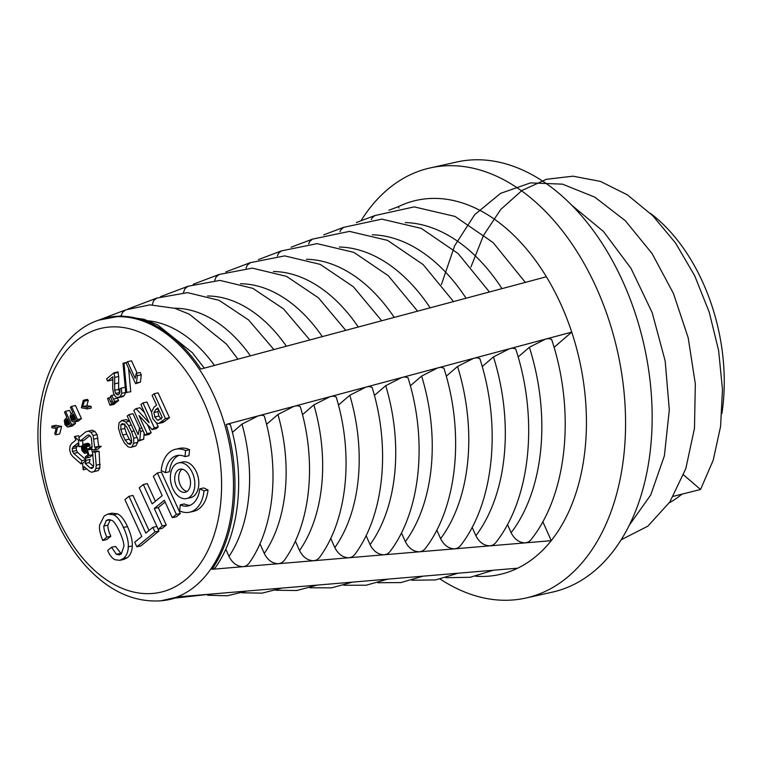 <?xml version="1.0" encoding="UTF-8"?>
<svg xmlns="http://www.w3.org/2000/svg" width="761" height="761" viewBox="0 0 761 761"><rect width="100%" height="100%" fill="white"/><g stroke="black" fill="none" stroke-linecap="round" stroke-linejoin="round"><path stroke-width="1.14" d="M115.387 402.293L115.729 402.921L113.969 404.367L109.984 405.252L107.539 398.593L110.868 397.194M117.127 397.632L118.659 400.514L116.899 401.96L112.913 402.845L110.469 396.186L114.093 394.721M114.007 372.795L114.692 377.38L114.645 390.25L115.643 393.427L117.251 394.854L118.916 394.407L119.934 392.238L119.838 388.833L121.399 388.053L121.75 393.332L120.228 396.51L117.28 397.67L115.339 396.51L113.579 393.542L112.666 388.129L112.875 376.714L107.605 381.052L106.607 378.873L114.007 372.795L117.993 371.901L118.687 376.495L118.63 389.366L119.791 392.79M125.736 392.448L124.214 395.615L122.863 396.633L118.459 397.661L121.265 396.776M112.771 379.197L111.591 380.158L107.605 381.052M128.58 368.362L130.749 391.753L125.689 392.514L122.978 363.254L126.592 362.445M127.534 361.684L135.182 378.388L136.219 373.375L137.265 375.677L136.485 382.983L135.601 383.706L126.069 362.883L127.534 361.684L131.52 360.79L137.189 373.156M136.219 373.375L140.205 372.49L141.261 374.793L140.471 382.098L135.601 383.706M74.797 421.898L75.539 423.516L72.209 426.017L67.31 426.95L64.942 424.59L64.276 420.348L66.835 417.304L64.485 412.167L65.551 411.292L69.536 410.407L71.106 413.832M83.31 400.267L87.296 399.382L88.295 400.343L86.821 405.718L91.063 406.384L91.253 408.02L87.258 408.904L81.398 407.782L83.31 400.267L84.309 401.228L82.825 406.602L87.077 407.268L87.258 408.904M79.705 436.871L78.373 435.701L74.388 436.586L75.929 439.972L71.639 443.501L70.088 445.851L69.641 449.789L70.763 453.879L72.742 456.562L80.932 463.791L81.931 460.652L73.741 453.413L72.485 451.444L72.257 448.648L73.189 446.878L77.479 443.349L79.03 446.736L78.478 440.21L74.388 436.586M82.892 444.443L84.661 444.462L86.117 445.994L85.527 446.945L84.138 445.67L82.854 446.317L82.435 448.153L83.149 450.512L85.222 451.768L87.192 448.961L89.094 455.478L85.831 458.151L85.27 456.923L87.915 454.755L86.982 451.482L86.155 452.814L84.5 453.318L81.95 450.541L81.351 447.335L82.892 444.443L82.569 440.543M85.574 460.833L85.917 459.758L77.727 452.519L76.481 450.56L76.243 447.753L78.278 445.09M135.991 408.638L149.07 422.688L140.909 404.595L142.935 402.94L146.921 402.046L151.515 412.072L154.017 407.23L156.566 405.137L152.105 395.406L154.131 393.741L158.117 392.857L169.494 417.703L162.883 422.517L158.887 423.401L156.566 423.116L158.298 426.892L156.1 428.7L152.114 429.585L139.025 415.544L147.187 433.627L145.17 435.292L133.793 410.445L135.991 408.638L139.976 407.753L144.657 412.776M91.558 472.258L98.207 470.612L99.91 467.787L99.101 451.263L96.552 451.026L92.566 451.91L93.67 464.971L93.318 467.254L91.796 468.5L90.121 467.882L85.156 463.497L86.155 460.357L82.616 463.268L83.168 469.794L84.167 466.645L89.123 471.03L91.558 472.258L94.221 471.506L95.924 468.671L96.209 465.209L95.115 452.148L92.566 451.91M93.451 466.407L89.151 462.612L90.15 459.463L86.155 460.357M180.233 504.847A25.788 16.752 -102.5 0 0 188.205 505.913A25.788 16.752 -102.5 0 0 199.724 488.838L203.71 487.944L207.991 489.97A32.238 20.937 -102.5 0 1 193.598 511.316L189.603 512.201A32.238 20.937 -102.5 0 1 179.634 510.869L180.233 504.847L184.219 503.953A25.788 16.752 -102.5 0 0 190.155 505.275M86.431 446.745L86.897 449.133M91.234 448.296L92.671 453.214M92.813 454.812L89.827 457.266L85.831 458.151M83.291 444.281L87.857 443.349L89.57 444.376L90.102 445.109L89.522 446.06L85.527 446.945M110.335 519.658L107.929 525.119C107.643 527.677 108.614 531.387 110.84 536.239L106.797 539.559L102.573 540.5M107.948 514.065L111.943 513.18L117.546 513.884C120.97 515.397 124.281 519.63 127.468 526.583C130.93 534.146 132.547 540.586 132.319 545.903C132.081 551.202 130.445 555.102 127.401 557.623L123.853 559.43L119.867 560.324L123.415 558.507C126.459 555.996 128.095 552.086 128.333 546.788C128.561 541.48 126.944 535.04 123.482 527.468C120.295 520.514 116.985 516.281 113.551 514.778L107.948 514.065L104.19 515.987L99.624 525.042C99.044 529.066 100.11 534.203 102.811 540.443L106.854 537.123C104.628 532.272 103.658 528.562 103.934 526.003L106.293 520.591L108.262 519.582L112.209 520.543C114.388 521.97 116.814 525.594 119.477 531.416C122.359 537.704 123.853 542.641 123.957 546.217L121.313 553.913L119.334 554.931L116.395 554.265L111.506 547.302L107.643 550.469C109.736 555.406 112.238 558.498 115.168 559.773L119.867 560.324M111.268 547.349L115.501 546.408L121.341 553.884M165.099 502.003L158.278 507.606L166.259 525.042L162.217 528.372L158.221 529.256L162.264 525.937L154.283 508.5L164.309 500.262L172.29 517.699L176.333 514.379L157.375 472.971L153.332 476.291L162.198 495.668L152.181 503.896L143.306 484.529L139.263 487.849L158.221 529.256M143.306 484.529L147.301 483.635L155.377 501.271M157.375 472.971L161.361 472.086L180.319 513.494L176.276 516.814L172.29 517.699M152.847 527.344L156.833 526.45L158.935 531.054L140.833 545.932L136.837 546.817L154.949 531.939L152.847 527.344L145.808 533.119L128.961 496.315L124.918 499.635L141.765 536.438L134.735 542.212L136.837 546.817M128.961 496.315L132.947 495.421L149.004 530.493M186.569 498.569L190.564 497.675A18.274 11.862 -102.5 0 0 198.174 477.271A18.274 11.862 -102.5 0 0 182.621 462.013L178.635 462.897A18.274 11.862 -102.5 0 0 172.842 488.752A18.274 11.862 -102.5 0 0 186.569 498.569A18.274 11.862 -102.5 0 0 194.188 478.155A18.274 11.862 -102.5 0 0 178.635 462.897M189.556 449.703A32.238 20.937 -102.5 0 0 179.586 448.372L175.601 449.266A32.238 20.937 -102.5 0 0 161.199 470.602L165.479 472.629A25.788 16.752 -102.5 0 1 176.999 455.554A25.788 16.752 -102.5 0 1 184.971 456.619L185.57 450.588L189.556 449.703L188.966 455.734L184.971 456.619M179.035 455.297A25.788 16.752 -102.5 0 0 169.465 471.744L165.479 472.629M128.989 414.583L138.169 434.636L139.406 428.624L140.671 431.382L139.729 440.153L138.673 441.019L127.23 416.029L128.989 414.583L132.985 413.699L139.777 428.538M144.133 433.028L143.715 439.268L138.673 441.019M137.912 439.354L137.76 442.35L135.829 445.936L130.664 447.42L128.19 446.916L124.271 442.845L120.695 435.682L118.478 428.205L119.058 422.736L122.15 420.5L125.755 422.032L128.59 425.599L131.567 431.563L133.698 438.203L133.765 443.244L131.843 446.821L130.664 447.42M126.136 419.606L121.408 420.576L126.136 419.606L129.741 421.147M147.434 424.562L151.173 432.743L149.156 434.407L145.17 435.292M93.679 450.141L97.665 449.256L101.213 446.346L98.692 446.374L97.113 434.626L94.906 431.43L92.071 430.174L85.822 431.848L78.725 437.67L80.276 441.057L87.372 435.235L88.97 434.921L90.721 436.472L91.463 438.85L92.176 447.297L89.655 447.325L93.679 450.141L97.227 447.23L94.697 447.259L93.127 435.52L90.911 432.315L88.086 431.059M80.276 441.057L84.262 440.172L89.779 435.644M55.715 434.816L59.7 433.922L61.612 426.417L55.753 425.285L51.758 426.179L51.948 427.806L56.19 428.481L54.716 433.856L55.715 434.816L57.627 427.302L51.758 426.179M71.486 406.422L75.472 405.527L81.475 418.636L77.993 421.185L73.551 422.117L71.629 420.947L70.088 416.695L70.659 414.412L72.771 412.433L70.421 407.297L71.486 406.422L77.489 419.53L74.007 422.07M159.515 600.905C132.395 602.179 107.453 590.146 84.69 564.805C64.742 541.813 50.911 513.551 43.187 480.01C26.73 410.598 49.922 337.38 97.151 320.695A144.162 93.632 77.5 0 1 219.967 410.236A144.162 93.632 77.5 0 1 195.196 586.227A144.162 93.632 77.5 0 1 159.515 600.905L160.875 600.8A144.362 93.755 -102.5 0 0 178.464 596.824L517.727 568.172A191.648 124.471 -102.5 0 0 535.525 556.7A191.648 124.471 -102.5 0 0 551.23 540.662L542.812 521.675M518.146 356.957L529.371 347.282L545.428 339.149L548.595 338.55L551.62 339.368C575.487 411.187 567.573 494.498 530.655 540.12L528.429 541.984L525.404 542.859L551.23 540.662A191.648 124.471 77.5 0 0 571.739 332.129L226.207 424.438L228.3 424.029L230.317 424.6C245.375 475.863 239.82 533.214 215.62 567.249L213.917 568.762L211.967 569.304L525.404 542.859C519.306 542.764 514.55 539.387 511.135 532.729L507.482 524.5M554.075 347.349L571.739 332.129A191.648 124.471 -102.5 0 0 546.388 276.766L200.856 369.066A144.362 93.755 -102.5 0 0 98.426 320.219L97.151 320.695M125.679 309.879L98.911 320.039M156.852 298.055L127.943 309.014M188.024 286.241L160.561 296.647M219.206 274.426L193.199 284.281M250.388 262.621L225.827 271.924M281.57 250.826L258.455 259.568M312.761 239.021L291.083 247.23M343.953 227.225L323.71 234.883M375.154 215.439L356.329 222.554M398.945 208L398.326 206.678L388.947 210.226M517.727 568.172A191.648 124.471 77.5 0 1 475.711 576.229M398.326 206.678A191.648 124.471 77.5 0 1 546.388 276.766M360.999 220.785A220.31 143.078 77.5 0 1 388.881 188.414A220.31 143.078 77.5 0 1 430.108 167.943A220.31 143.078 77.5 0 1 608.305 318.288A220.31 143.078 77.5 0 1 567.059 577.57A220.31 143.078 77.5 0 1 525.832 598.041A220.31 143.078 77.5 0 1 440.2 579.083M525.832 598.041L552.419 592.125A220.31 143.078 -102.5 0 0 644.225 345.989A220.31 143.078 -102.5 0 0 456.695 162.026L430.108 167.943M681.885 494.212A161.199 104.695 77.5 0 1 681.418 494.593A161.199 104.695 77.5 0 1 669.319 502.774M650.208 213.194A161.199 104.695 77.5 0 1 721.904 413.518M482.217 366.564L493.461 356.88L509.528 348.738L512.686 348.129L515.72 348.957C538.541 418.417 530.912 498.693 495.421 543.078L493.166 544.981L490.151 545.846C484.044 545.751 479.287 542.374 475.872 535.715L472.143 527.297M446.279 376.181L457.551 366.469L473.627 358.326L476.786 357.718L479.81 358.545C501.604 425.646 494.25 502.897 460.196 546.037L457.903 547.977L454.897 548.843C448.79 548.738 444.034 545.361 440.619 538.693L436.804 530.094M410.341 385.798L421.632 376.067L437.718 367.915L440.876 367.306L443.901 368.143C464.657 432.866 457.589 507.102 424.961 548.985L422.631 550.964L419.634 551.82C413.527 551.725 408.771 548.339 405.356 541.661L401.456 532.862M374.393 395.425L385.722 385.665L401.818 377.504L404.966 376.895L407.991 377.732C427.711 440.096 420.928 511.306 389.727 551.934L387.368 553.951L384.381 554.807C378.265 554.702 373.499 551.306 370.093 544.629L366.089 535.611M338.445 405.052L349.803 395.273L365.898 387.102L369.047 386.493L372.081 387.33C390.774 447.316 384.267 515.511 354.493 554.874L352.096 556.938L349.118 557.784C343.002 557.67 338.236 554.274 334.821 547.587L330.721 538.35M302.488 414.688L313.874 404.871L329.989 396.7L333.128 396.091L336.162 396.928C353.836 454.536 347.615 519.725 319.259 557.803L316.814 559.915L313.855 560.752C307.729 560.638 302.964 557.233 299.549 550.536L295.344 541.061M266.521 424.324L277.946 414.479L294.069 406.298L297.209 405.689L300.243 406.536C316.89 461.746 310.954 523.939 284.024 560.724L281.541 562.883L278.593 563.72C272.457 563.597 267.691 560.191 264.276 553.485L259.958 543.744M232.4 432.381L242.008 424.096L258.15 415.896L261.289 415.287L263.42 415.392L264.314 416.143C279.953 468.957 274.293 528.163 248.78 563.635L246.25 565.851L243.32 566.679C237.185 566.555 232.409 563.13 228.994 556.424L225.77 549.147M152.238 304.828L153.712 300.519L156.947 298.017M121.123 315.891L122.521 312.333L125.736 309.851M183.477 292.595L184.913 288.695L188.148 286.193M214.745 280.381L216.114 276.88L219.358 274.369M246.022 268.195L247.315 265.075L250.578 262.555M277.308 256.019L278.526 253.27L281.351 250.921M308.614 243.872L309.737 241.465L312.514 239.135M339.929 231.725L340.947 229.67L343.687 227.358M371.263 219.606L372.158 217.874L374.859 215.582M470.964 266.959L483.473 235.453L500.709 209.484L521.989 190.478L546.465 179.292L572.985 176.181L600.362 181.384L627.349 194.835L652.776 215.715L675.606 243.092L694.736 275.843L709.233 312.181L718.622 350.545L722.474 389.375L720.581 426.483L713.181 460.291L700.548 489.485L673.39 496.305M571.359 204.909L603.492 231.506L631.04 268.414L652.177 312.647L665.171 360.98L669.309 409.856L664.391 455.772L650.722 494.992L629.556 524.824M441.428 284.509L454.688 245.689L474.74 214.612L500.595 193.351L530.512 182.897L562.531 184.152L594.807 197.156L625.342 220.738L652.091 253.565L673.437 293.451L688.201 337.836L695.326 383.886L694.47 428.338L685.813 468.652L669.823 502.022L647.839 526.174L621.242 539.739M683.578 474.921L700.548 489.485M84.052 445.661L83.453 445.794M84.167 445.689L83.31 445.879M84.281 445.727L83.177 445.975M84.395 445.784L83.063 446.079M84.509 445.851L82.949 446.193M84.614 445.927L82.854 446.317M84.728 446.022L82.768 446.46M84.842 446.127L82.692 446.602M84.956 446.231L82.635 446.755M82.569 446.935L85.08 446.374L82.578 446.916M85.213 446.526L82.521 447.126M85.337 446.688L82.483 447.316M85.46 446.85L82.454 447.525M86.431 446.84L82.435 447.725M86.421 447.049L82.435 447.944M86.431 447.268L82.435 448.153M86.45 447.487L82.454 448.381M86.469 447.715L82.483 448.6M86.516 447.915L82.521 448.809M86.564 448.124L82.578 449.009M86.621 448.334L82.626 449.218M86.687 448.543L82.692 449.428M86.754 448.752L82.768 449.646M86.84 448.971L82.844 449.856M86.725 449.228L82.939 450.074M83.035 450.303L86.431 449.551L83.035 450.293M86.412 449.789L83.149 450.512M86.393 450.008L83.263 450.702M86.354 450.217L83.387 450.883M86.297 450.426L83.501 451.045M86.24 450.617L83.624 451.197M86.155 450.797L83.748 451.33M86.06 450.969L83.881 451.454M85.955 451.13L84.005 451.568L85.945 451.14M85.831 451.292L84.167 451.663M85.717 451.425L84.319 451.739M85.593 451.549L84.471 451.796M85.46 451.644L84.614 451.834M85.327 451.72L84.766 451.844M90.835 448.153L87.192 448.961M90.873 448.181L87.201 449M90.93 448.219L87.211 449.047M91.092 448.334L87.249 449.19M91.358 448.724L87.372 449.608M91.396 448.857L87.41 449.751M91.434 449.009L87.448 449.894M91.482 449.171L87.496 450.055M92.794 454.65L89.094 455.478M87.125 452.072L86.64 452.186M87.163 452.196L86.545 452.329M87.192 452.3L86.45 452.472M87.22 452.405L86.354 452.595M87.239 452.491L86.259 452.709M87.258 452.567L86.155 452.814M87.296 452.681L85.917 452.985M87.306 452.719L85.784 453.061M87.315 452.757L85.651 453.128M87.42 443.368L83.434 444.253M87.563 443.349L83.577 444.234M87.705 443.349L83.72 444.234M87.857 443.349L83.872 444.243M88.01 443.368L84.024 444.262M88.171 443.406L84.176 444.291M88.39 443.463L84.395 444.357M88.514 443.511L84.528 444.405M88.647 443.577L84.661 444.462M88.78 443.653L84.785 444.538M88.904 443.739L84.918 444.633M89.037 443.844L85.051 444.728M89.17 443.958L85.184 444.843M89.303 444.091L85.318 444.976M89.437 444.224L85.451 445.118M89.57 444.376L85.584 445.271M89.712 444.548L85.717 445.432M89.846 444.728L85.85 445.613M89.979 444.919L85.993 445.803M90.102 445.109L86.117 445.994M189.603 512.201A32.238 20.937 -102.5 0 0 204.005 490.864L199.724 488.838M207.991 489.97L204.005 490.864M106.616 537.18L110.84 536.239M106.055 520.638L110.288 519.696M162.264 525.937L166.259 525.042M154.283 508.5L158.278 507.606M176.333 514.379L180.319 513.494M154.949 531.939L158.935 531.054M176.286 485.918A11.824 7.677 -102.5 0 0 185.17 492.272A11.824 7.677 -102.5 0 0 190.098 479.069A11.824 7.677 -102.5 0 0 180.034 469.195A11.824 7.677 -102.5 0 0 176.286 485.918M182.117 469.166A11.824 7.677 -102.5 0 0 181.812 469.404A11.824 7.677 -102.5 0 0 180.271 485.033A11.824 7.677 -102.5 0 0 187.073 491.416M185.57 450.588A32.238 20.937 -102.5 0 0 175.601 449.266M99.101 451.263L95.115 452.148M100.205 464.324L96.209 465.209M99.91 467.787L95.924 468.671M98.207 470.612L94.221 471.506M86.811 468.985L83.168 469.794M89.151 462.612L85.156 463.497M93.327 467.168L90.121 467.882M139.406 428.624L141.86 428.072M140.671 431.382L143.125 430.84M139.729 440.153L143.715 439.268M156.566 423.116L152.809 418.617L151.515 412.072M154.131 393.741L165.498 418.588L169.494 417.703M165.498 418.588L158.887 423.401M155.805 409.561L153.893 412.519L154.835 416.952L157.356 420.072L158.602 420.043L162.217 417.485L157.831 407.896L155.805 409.561L158.326 408.999M158.697 409.799L157.879 411.625L158.821 416.067L161.342 419.187M130.607 444.139L131.71 440.733L130.121 433.951L126.678 426.969L123.206 423.725L122.169 423.658L120.904 424.914L120.828 429.375L122.74 435.007L125.232 440.058L127.953 443.615L130.007 444.414M120.666 424.971L124.89 424.029L124.814 428.491L126.726 434.112L129.218 439.164L131.938 442.731L127.715 443.673M142.935 402.94L154.312 427.787L152.114 429.585M154.312 427.787L158.298 426.892M147.187 433.627L151.173 432.743M94.906 431.43L90.911 432.315M97.113 434.626L93.127 435.52M97.998 438.203L94.012 439.087M98.692 446.374L94.697 447.259M101.213 446.346L97.227 447.23M92.129 446.774L89.655 447.325M79.762 439.925L78.478 440.21M81.589 446.165L79.03 446.736M77.175 445.994L73.189 446.878M76.243 447.753L72.257 448.648M76.481 450.56L72.485 451.444M77.727 452.519L73.741 453.413M85.917 459.758L81.931 460.652M82.626 463.42L80.932 463.791M61.612 426.417L57.627 427.302M88.295 400.343L84.309 401.228M91.063 406.384L87.077 407.268M86.821 405.718L82.825 406.602M78.145 421.147L74.159 422.032M78.297 421.09L74.312 421.975M78.45 421.023L74.464 421.908M78.602 420.938L74.616 421.832M78.754 420.852L74.768 421.737M78.916 420.738L74.92 421.632M79.068 420.624L75.073 421.508M81.475 418.636L77.489 419.53M74.53 419.948L75.758 418.95L73.437 413.889L71.705 415.496L71.401 417.332L72.78 420.072L74.53 419.948M74.064 420.224L73.465 420.357M74.217 420.148L73.322 420.348M74.378 420.053L73.189 420.31M74.397 420.034L73.17 420.31M74.568 419.91L73.037 420.253M74.759 419.768L72.913 420.177M74.978 419.577L72.78 420.072M75.244 419.368L72.647 419.948M75.548 419.121L72.514 419.796M75.719 418.873L72.39 419.615M75.624 418.664L72.257 419.416M75.52 418.436L72.124 419.187M75.406 418.179L71.991 418.94M75.272 417.903L71.857 418.664M75.253 417.856L71.838 418.617M75.13 417.58L71.724 418.341M75.006 417.313L71.62 418.074M74.892 417.066L71.524 417.818M74.787 416.828L71.458 417.57M74.683 416.6L71.401 417.332M74.588 416.391L71.363 417.114M74.492 416.2L71.334 416.895M74.407 416.01L71.334 416.695M74.331 415.839L71.344 416.505M74.264 415.687L71.363 416.324M74.198 415.535L71.41 416.162M74.131 415.392L71.458 415.991M74.064 415.259L71.524 415.82M74.007 415.125L71.61 415.658M73.95 415.002L71.705 415.496M73.893 414.878L71.81 415.344M73.846 414.774L71.934 415.192M73.788 414.659L72.067 415.049M73.75 414.564L72.209 414.907M73.703 414.469L72.371 414.764M72.209 426.017L68.071 426.94M72.362 425.96L68.224 426.902M72.523 425.894L68.376 426.845M72.676 425.818L68.528 426.778M72.828 425.722L68.68 426.702M72.98 425.608L68.842 426.607M73.132 425.494L68.994 426.502M75.539 423.516L71.553 424.4L69.146 426.379M65.551 411.292L71.553 424.4M68.595 424.819L69.822 423.82L67.501 418.759L65.674 420.529L65.465 422.203L66.844 424.942L68.595 424.819M68.138 425.095L67.529 425.228M68.281 425.019L67.396 425.218M68.442 424.923L67.263 425.19M68.471 424.904L67.234 425.18M68.642 424.79L67.111 425.123M68.823 424.638L66.978 425.047M69.051 424.457L66.844 424.942M69.308 424.238L66.711 424.819M69.612 423.991L66.588 424.667M69.784 423.744L66.454 424.486M69.689 423.535L66.321 424.286M69.584 423.306L66.188 424.058M69.47 423.049L66.064 423.81M69.346 422.774L65.931 423.535M69.327 422.736L65.912 423.497M69.194 422.45L65.788 423.211M69.08 422.193L65.684 422.945M68.956 421.936L65.598 422.688M68.851 421.699L65.522 422.441M68.747 421.48L65.465 422.203M68.652 421.271L65.427 421.984M68.566 421.071L65.408 421.775M68.48 420.881L65.398 421.565M68.395 420.719L65.408 421.385M68.328 420.557L65.436 421.204M68.262 420.414L65.475 421.033M68.195 420.272L65.532 420.862M68.129 420.129L65.598 420.69M68.071 419.996L65.674 420.529M68.014 419.872L65.769 420.376M67.957 419.758L65.874 420.215M67.91 419.644L65.998 420.072M67.862 419.539L66.131 419.92M67.815 419.435L66.274 419.777M67.767 419.34L66.435 419.634M136.485 382.983L140.471 382.098M137.265 375.677L141.261 374.793M122.978 363.254L126.088 362.921M124.043 363.377L126.754 392.638M114.226 373.28L118.212 372.386M120.228 396.51L124.214 395.615M121.399 388.053L125.204 387.206M118.811 394.512L118.079 394.911M111.572 395.282L114.673 401.399L118.659 400.514M114.673 401.399L112.913 402.845M113.418 399.097L117.403 398.212M108.642 397.689L111.743 403.806L115.729 402.921M111.743 403.806L109.984 405.252M110.488 401.504L112.362 401.085M185.674 579.682A135.268 87.848 -102.5 0 0 166.231 349.071A135.268 87.848 -102.5 0 0 41.037 451.891A135.268 87.848 -102.5 0 0 185.674 579.682M211.967 569.304A144.362 93.755 -102.5 0 0 226.207 424.438M511.135 532.729A174.697 113.456 -102.5 0 0 529.371 347.282M475.872 535.715A169.779 110.259 -102.5 0 0 493.461 356.88M440.619 538.693A164.871 107.073 -102.5 0 0 457.551 366.469M405.356 541.661A159.953 103.877 -102.5 0 0 421.632 376.067M370.093 544.629A155.035 100.69 -102.5 0 0 385.722 385.665M334.821 547.587A150.126 97.494 -102.5 0 0 349.803 395.273M299.549 550.536A145.208 94.307 -102.5 0 0 313.874 404.871M264.276 553.485A140.29 91.111 -102.5 0 0 277.946 414.479M228.994 556.424A135.382 87.924 -102.5 0 0 242.008 424.096M214.44 365.432A135.382 87.924 -102.5 0 0 148.424 320.819M250.407 355.815A140.29 91.111 -102.5 0 0 174.554 308.234M286.364 346.207A145.208 94.307 -102.5 0 0 207.515 295.991M322.312 336.6A150.126 97.494 -102.5 0 0 240.466 283.748M358.26 327.002A155.035 100.69 -102.5 0 0 273.427 271.515M394.198 317.404A159.953 103.877 -102.5 0 0 306.388 259.273M430.127 307.805A164.871 107.073 -102.5 0 0 339.349 247.03M466.055 298.207A169.779 110.259 -102.5 0 0 372.319 234.797M501.984 288.619A174.697 113.456 -102.5 0 0 405.28 222.564M88.257 443.425L84.271 444.319M103.696 526.06L107.929 525.119M116.157 554.312L120.381 553.371M123.177 558.564L127.401 557.623M128.095 546.845L132.319 545.903M123.244 527.525L127.468 526.583M113.313 514.826L117.546 513.884M160.932 422.345L164.918 421.451M153.893 412.519L157.879 411.625M154.597 417.009L158.821 416.067M157.356 420.072L159.62 419.568M131.567 431.563L134.088 431.002M133.698 438.203L137.047 437.451M133.765 443.244L137.76 442.35M131.843 446.821L135.829 445.936M125.755 422.032L129.589 421.175M128.59 425.599L131.339 424.99M120.59 429.432L124.814 428.491M122.74 435.007L126.726 434.112M124.994 440.105L129.218 439.164M121.75 393.332L125.689 392.457M115.643 393.427L119.629 392.543M114.645 390.25L118.63 389.366M114.359 383.905L118.345 383.021M114.692 377.38L118.687 376.495M179.948 596.481L160.875 600.8M204.29 368.153L192.447 352.781L157.66 324.89L143.991 319.297L120.799 315.901L98.426 320.219M237.955 359.144L226.426 344.067L189.422 314.236L174.887 308.338L149.831 304.866L125.632 309.898M175.506 598.032L211.016 594.094M156.776 298.084L187.558 292.643L219.12 300.329L248.581 319.943L273.893 349.546M187.929 286.279L219.929 280.39L252.823 288.343L283.511 308.89L309.822 339.939M219.082 274.483L252.31 268.129L286.517 276.357L318.44 297.827L345.751 330.341M250.236 262.688L284.681 255.886L320.219 264.371L353.37 286.764L381.67 320.742M281.408 250.902L317.061 243.634L353.913 252.386L388.291 275.71L417.589 311.154M312.571 239.116L349.442 231.382L387.606 240.39L423.221 264.647L453.499 301.565M343.744 227.33L381.832 219.13L421.309 228.405L458.141 253.584L489.418 291.977M374.926 215.544L414.212 206.887L455.002 216.419L493.061 242.531L525.328 282.388M246.326 591.135L227.396 595.768L207.705 595.264M281.627 588.158L262.088 593.142L241.722 592.762M316.928 585.19L296.78 590.507L275.739 590.26M352.219 582.203L331.463 587.863L309.756 587.758M387.511 579.226L366.146 585.219L343.772 585.247M422.802 576.239L400.838 582.574L377.789 582.736M458.084 573.242L435.511 579.93L411.806 580.224M493.366 570.246L470.193 577.276L445.822 577.713"/></g></svg>
